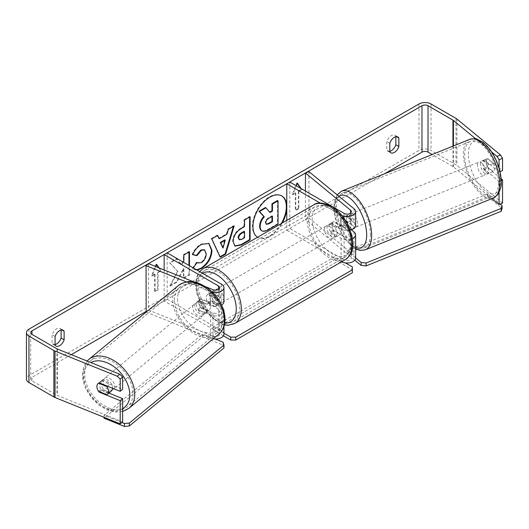 <?xml version="1.0" encoding="UTF-8"?>
<svg xmlns="http://www.w3.org/2000/svg" width="529" height="529" viewBox="0 0 529 529"><rect width="100%" height="100%" fill="white"/><g stroke="black" fill="none" stroke-linecap="round" stroke-linejoin="round"><path stroke-width="0.4" stroke-dasharray="2.65 1.98" d="M342.316 217.333L350.588 224.151A4.265 2.46 180 0 1 351.362 225.566A4.265 2.46 180 0 1 348.723 227.84A4.265 2.46 180 0 1 344.081 227.305L334.024 221.506A7.108 4.106 -120 0 0 333.488 221.73A7.108 4.106 -120 0 0 334.024 230.789L344.081 236.595A4.265 2.46 0 0 0 348.723 237.124A4.265 2.46 0 0 0 351.362 234.85A4.265 2.46 0 0 0 350.588 233.441L342.316 226.617A7.108 3.326 68 0 1 340.683 220.626A7.108 3.326 68 0 1 342.098 217.399A7.108 3.326 68 0 1 342.316 217.333L345.807 215.918L354.08 222.742A8.53 4.926 180 0 1 355.627 225.566M351.401 229.817L345.807 225.202A7.108 3.326 68 0 1 344.174 219.218A7.108 3.326 68 0 1 345.589 215.991A7.108 3.326 68 0 1 345.807 215.918M308.943 171.594L308.943 218.021L354.08 255.243A8.53 4.926 180 0 1 355.627 258.066M350.277 230.135A8.53 4.926 180 0 1 341.066 229.05L331.009 223.245A7.108 4.106 -120 0 0 330.473 223.476A7.108 4.106 -120 0 0 331.009 232.529L341.066 238.334A8.53 4.926 0 0 0 352.512 238.652M341.926 215.554A8.53 4.926 180 0 1 341.066 215.118L320.177 203.063M286.784 220.381L286.784 230.208L289.799 228.468L344.081 259.805A4.265 2.46 180 0 0 348.723 260.341A4.265 2.46 180 0 0 351.362 258.066A4.265 2.46 180 0 0 350.588 256.651L305.445 219.436L308.943 218.021M341.549 261.809A8.53 4.926 180 0 1 341.066 261.551L286.784 230.208M289.799 182.042L289.799 228.468M305.445 191.075L305.445 219.436M334.024 221.506L331.009 223.245M334.024 230.789L331.009 232.529M342.316 226.617L345.807 225.202M201.152 308.116A7.108 4.754 50.5 0 1 198.818 302.535A7.108 4.754 50.5 0 1 200.121 299.401A7.108 4.754 50.5 0 1 201.152 298.832L212.969 303.606A4.265 2.46 0 0 0 217.379 303.778A4.265 2.46 0 0 0 219.68 301.59A4.265 2.46 0 0 0 218.431 299.85L208.38 294.045A7.108 4.106 -120 0 0 207.837 294.276A7.108 4.106 -120 0 0 208.38 303.335L218.431 309.134A4.265 2.46 180 0 1 219.68 310.88A4.265 2.46 180 0 1 217.379 313.062A4.265 2.46 180 0 1 212.969 312.897L201.152 308.116L198.706 310.133A7.108 4.754 50.5 0 1 196.371 304.552A7.108 4.754 50.5 0 1 197.674 301.418A7.108 4.754 50.5 0 1 198.706 300.849L210.522 305.623A8.53 4.926 0 0 0 221.638 304.955M186.373 281.937L210.522 291.697A8.53 4.926 0 0 0 212.651 292.325M146.163 312.11L210.522 338.124A8.53 4.926 0 0 0 213.18 338.844M223.932 311.118A8.53 4.926 180 0 1 219.165 315.297A8.53 4.926 180 0 1 210.522 314.914L198.706 310.133M223.946 301.59A8.53 4.926 0 0 0 221.446 298.111L211.395 292.306A7.108 4.106 -120 0 0 210.853 292.537A7.108 4.106 -120 0 0 211.395 301.59L221.446 307.395A8.53 4.926 180 0 1 223.264 308.949M193.971 282.003L205.695 286.738M223.946 334.09A8.53 4.926 0 0 0 221.446 330.612L167.164 299.269L164.149 301.014L218.431 332.351A4.265 2.46 0 0 1 219.68 334.09L219.68 310.88M167.164 252.842L167.164 299.269M148.497 263.621L148.497 310.047L212.969 336.107A4.265 2.46 0 0 0 217.379 336.279A4.265 2.46 0 0 0 219.68 334.09M164.149 269.942L164.149 301.014M148.497 310.047L146.05 312.064M208.38 294.045L211.395 292.306M208.38 303.335L211.395 301.59M201.152 298.832L198.706 300.849M111.321 391.05A7.108 4.754 50.5 0 1 104.854 390.243A7.108 4.754 50.5 0 1 100.973 383.208A7.108 4.754 50.5 0 1 102.276 380.08A7.108 4.754 50.5 0 1 108.743 380.88A7.108 4.754 50.5 0 1 112.617 387.916A7.108 4.754 50.5 0 1 112.611 388.279M98.559 391.308L101.416 388.954A7.108 4.754 50.5 0 0 109.734 392.313L106.878 394.667M107.354 386.157L109.734 384.193A7.108 4.754 50.5 0 0 101.416 380.827L98.559 383.181M194.745 305.894A7.108 4.754 50.5 0 1 196.047 302.767A7.108 4.754 50.5 0 1 202.514 303.567A7.108 4.754 50.5 0 1 206.389 310.602A7.108 4.754 50.5 0 1 205.087 313.73A7.108 4.754 50.5 0 1 198.62 312.93A7.108 4.754 50.5 0 1 194.745 305.894M210.463 307.243A7.108 4.754 50.5 0 1 209.167 310.371A7.108 4.754 50.5 0 1 208.803 310.629L200.484 307.27A7.108 4.754 50.5 0 1 198.818 302.535A7.108 4.754 50.5 0 1 200.121 299.401A7.108 4.754 50.5 0 1 200.484 299.143L208.803 302.502A7.108 4.754 50.5 0 1 210.463 307.243M200.484 307.27L197.628 309.624A7.108 4.754 50.5 0 0 205.946 312.983L208.803 310.629M208.803 302.502L205.946 304.856A7.108 4.754 50.5 0 0 197.628 301.497L200.484 299.143M101.416 380.827L109.734 384.193M109.734 392.313L101.416 388.954M205.946 312.983L197.628 309.624M197.628 301.497L205.946 304.856M204.353 312.282A7.108 4.754 50.5 0 1 203.05 315.41A7.108 4.754 50.5 0 1 196.583 314.61A7.108 4.754 50.5 0 1 192.708 307.574A7.108 4.754 50.5 0 1 194.004 304.446A7.108 4.754 50.5 0 1 200.471 305.246A7.108 4.754 50.5 0 1 204.353 312.282M114.661 386.236A7.108 4.754 50.5 0 1 113.358 389.364A7.108 4.754 50.5 0 1 106.891 388.564A7.108 4.754 50.5 0 1 103.016 381.528A7.108 4.754 50.5 0 1 104.312 378.4A7.108 4.754 50.5 0 1 110.779 379.2A7.108 4.754 50.5 0 1 114.661 386.236M132.997 393.649A29.498 19.732 50.5 0 1 127.601 406.642A29.498 19.732 50.5 0 1 100.761 403.316A29.498 19.732 50.5 0 1 84.673 374.115A29.498 19.732 50.5 0 1 90.069 361.122A29.498 19.732 50.5 0 1 116.909 364.448A29.498 19.732 50.5 0 1 132.997 393.649M174.365 300.161A29.498 19.732 50.5 0 1 179.761 287.168A29.498 19.732 50.5 0 1 206.601 290.494A29.498 19.732 50.5 0 1 222.689 319.695A29.498 19.732 50.5 0 1 217.293 332.688A29.498 19.732 50.5 0 1 190.453 329.362A29.498 19.732 50.5 0 1 174.365 300.161M281.633 195.842A23.97 13.84 120 0 0 281.382 195.69A23.97 13.84 120 0 0 269.393 196.881A23.97 13.84 120 0 0 253.735 218.008A23.97 13.84 120 0 0 257.411 237.217A23.97 13.84 120 0 0 269.393 236.027A23.97 13.84 120 0 0 281.269 223.562M257.53 237.27A23.97 13.84 120 0 0 257.914 237.508A23.97 13.84 120 0 0 269.896 236.318A23.97 13.84 120 0 0 282.268 222.987M286.784 208.737A23.97 13.84 120 0 0 286.784 205.252M384.404 173.843L146.05 311.462M71.27 354.635L31.965 377.329A4.265 2.46 0 0 0 30.715 379.068A4.265 2.46 0 0 0 31.965 380.807L56.901 395.209A4.265 2.46 0 0 0 57.476 395.487L122.635 421.825M183.265 262.139L181.844 264.784L176.785 259.078L170.093 262.946L177.962 271.635L170.351 286.01L176.957 282.195L183.88 268.778L183.88 278.201L189.455 274.981L189.455 265.71M155.103 274.313L155.103 291.724L154.6 291.433L154.6 274.022L155.103 274.313L152.088 276.059L155.771 266.556M159.064 267.886L161.133 270.835L158.118 272.574L158.118 289.985L155.103 291.724M298.845 191.326L298.845 208.737L298.343 208.446L298.343 191.035L298.845 191.326L301.861 189.587L301.173 188.608M298.845 208.737L295.83 210.476L295.83 193.065L292.815 194.811L296.306 185.798M197.132 270.14L193.984 269.552L192.834 268.653L193.316 267.945M55.082 345.034L52.067 343.295A7.108 4.106 120 0 0 53.039 344.306A7.108 4.106 120 0 0 55.082 344.558M389.813 151.307A7.108 4.106 -60 0 1 387.77 151.056A7.108 4.106 -60 0 1 386.798 150.038L386.798 141.494A7.108 4.106 -60 0 1 394.879 135.259A7.108 4.106 -60 0 1 395.844 136.277L395.844 136.753M389.813 151.783L386.798 150.038M502.55 203.09L456.924 165.465A8.53 4.926 0 0 0 455.965 164.81L431.029 150.415A8.53 4.926 0 0 0 418.968 150.415L28.95 375.583A8.53 4.926 0 0 0 26.45 379.068M61.113 330.003L61.113 329.527A7.108 4.106 120 0 0 60.147 328.516A7.108 4.106 120 0 0 52.067 334.751L52.067 343.295M491.917 198.613L453.432 166.88A4.265 2.46 0 0 0 452.95 166.549L432.153 154.541M491.606 151.929L475.75 138.849M108.888 393.054L101.674 390.137A7.108 4.754 50.5 0 1 100.642 381.422A7.108 4.754 50.5 0 1 101.674 380.854L122.635 389.324M499.059 168.096L499.059 171.998L499.984 171.627M499.059 171.998L484.379 159.897A7.108 3.326 68 0 0 484.161 159.97A7.108 3.326 68 0 0 482.752 163.197A7.108 3.326 68 0 0 484.379 169.187L499.059 181.288L499.059 192.616M501.102 178.683L487.87 167.772A7.108 3.326 68 0 1 486.244 161.788A7.108 3.326 68 0 1 487.659 158.555A7.108 3.326 68 0 1 487.87 158.488L502.55 170.589M484.379 159.897L487.87 158.488M499.059 181.288L501.214 180.415M484.379 169.187L487.87 167.772M396.532 136.667L395.844 136.277M389.813 143.24L386.798 141.494M101.674 390.137L99.697 391.764M101.674 380.854L99.227 382.87M61.8 329.924L61.113 329.527M55.082 336.497L52.067 334.751M265.452 207.507L269.678 212.109M277.54 200.524L277.54 223.787L268.011 229.288C264.963 231.008 262.774 231.424 261.452 230.551L261.994 230.869M277.54 223.787L278.042 224.078M269.512 212.208L270.015 212.499M154.6 274.022L151.585 275.768L156.108 264.11L156.61 264.401M156.108 264.11L156.505 264.672M158.647 267.72L161.133 270.835M160.631 270.544L157.616 272.283L158.118 272.574M157.616 272.283L157.616 289.694L158.118 289.985M154.6 291.433L157.616 289.694M151.585 275.768L152.088 276.059M298.343 208.446L295.327 210.185L295.83 210.476M297.232 183.424L296.835 182.862L292.312 194.52L295.327 192.774L295.83 193.065M295.327 192.774L295.327 210.185M292.312 194.52L292.815 194.811M296.835 182.862L297.338 183.146M298.343 191.035L301.358 189.296L301.861 189.587M301.358 189.296L300.67 188.317M218.682 238.434L226.472 233.937L226.974 234.228M226.472 233.937L227.887 228.997L228.389 229.288M227.887 228.997L233.639 225.678L234.142 225.969M233.639 225.678L233.428 226.379M220.084 256.737L219.793 256.902L220.295 257.193M219.793 256.902L211.289 238.579L211.792 238.87M211.289 238.579L217.227 235.154L217.73 235.445M217.227 235.154L217.432 235.617M222.504 247.757L224.759 239.901M234.731 245.945L232.621 241.25C233.005 235.511 235.888 231.061 241.27 227.906L244.028 226.313L244.53 226.604M244.028 226.313L244.028 219.68L244.53 219.971M244.028 219.68L249.595 216.46L250.098 216.751M249.595 216.46L249.595 217.042M238.87 239.498L241.409 238.996L244.028 237.488L244.028 231.352M244.028 237.488L244.53 237.779M188.952 252.055L188.952 251.48L183.378 254.694L183.378 260.698L181.341 264.493L176.283 258.787L169.591 262.655L177.962 271.635M177.46 271.344L169.849 285.72L170.351 286.01M169.591 262.655L170.093 262.946M176.283 258.787L176.785 259.078M181.341 264.493L181.844 264.784M183.378 260.698L183.88 260.989M183.378 254.694L183.88 254.985M188.952 251.48L189.455 251.764M169.849 285.72L176.455 281.904L183.378 268.487L183.378 277.91L188.952 274.69L189.455 274.981M188.952 274.69L188.952 265.419M183.378 277.91L183.88 278.201M183.378 268.487L183.88 268.778M176.455 281.904L176.957 282.195M192.761 254.522L192.192 254.383C193.879 250.151 196.848 246.693 201.093 244.001L208.724 243.347M196.629 269.856L193.482 269.261L192.834 268.653M192.331 268.362L196.523 262.192L197.026 262.483M196.523 262.192L196.986 262.543M197.191 262.675L200.921 262.377C203.929 260.288 205.523 257.319 205.715 253.47L204.406 249.794M192.192 254.383L192.695 254.674M271.959 216.427L271.959 215.845L268.276 217.974C266.325 219.171 265.327 220.666 265.28 222.458L266.16 224.144M271.959 215.845L272.461 216.136M480.418 164.135A7.108 3.326 68 0 1 481.833 160.909A7.108 3.326 68 0 1 486.197 163.62A7.108 3.326 68 0 1 488.571 170.86A7.108 3.326 68 0 1 487.163 174.087A7.108 3.326 68 0 1 482.798 171.376A7.108 3.326 68 0 1 480.418 164.135M493.233 163.487A7.108 3.326 68 0 1 494.397 168.506A7.108 3.326 68 0 1 493.233 171.608L487.407 166.807A7.108 3.326 68 0 1 486.244 161.788A7.108 3.326 68 0 1 487.407 158.68L493.233 163.487L489.153 165.134A7.108 3.326 68 0 0 483.579 160.208A7.108 3.326 68 0 0 483.334 160.333L487.407 158.68M487.407 166.807L483.334 168.453A7.108 3.326 68 0 0 488.908 173.386A7.108 3.326 68 0 0 489.153 173.254L493.233 171.608M346.502 218.279A7.108 3.326 68 0 1 347.917 215.045A7.108 3.326 68 0 1 352.281 217.756A7.108 3.326 68 0 1 354.661 224.997A7.108 3.326 68 0 1 353.246 228.224A7.108 3.326 68 0 1 348.882 225.513A7.108 3.326 68 0 1 346.502 218.279M341.846 225.652A7.108 3.326 68 0 1 340.683 220.626A7.108 3.326 68 0 1 341.846 217.525L347.672 222.332A7.108 3.326 68 0 1 348.836 227.351A7.108 3.326 68 0 1 347.672 230.452L341.846 225.652L345.926 224.005A7.108 3.326 68 0 0 351.501 228.931L353.246 228.224M347.917 215.045L346.171 215.753A7.108 3.326 68 0 0 345.926 215.878L341.846 217.525M346.171 215.753A7.108 3.326 68 0 1 351.745 220.679L347.672 222.332M351.501 228.931A7.108 3.326 68 0 0 351.745 228.806L347.672 230.452M483.334 160.333L489.153 165.134M489.153 173.254L483.334 168.453M351.745 228.806L345.926 224.005M345.926 215.878L351.745 220.679M349.418 217.102A7.108 3.326 68 0 1 350.826 213.868A7.108 3.326 68 0 1 355.19 216.586A7.108 3.326 68 0 1 357.571 223.82A7.108 3.326 68 0 1 356.156 227.047A7.108 3.326 68 0 1 351.798 224.336A7.108 3.326 68 0 1 349.418 217.102M477.508 165.312A7.108 3.326 68 0 1 478.924 162.086A7.108 3.326 68 0 1 483.281 164.797A7.108 3.326 68 0 1 485.662 172.037A7.108 3.326 68 0 1 484.247 175.264A7.108 3.326 68 0 1 479.889 172.553A7.108 3.326 68 0 1 477.508 165.312M498.503 182.631A29.498 13.814 68 0 1 492.644 196.028A29.498 13.814 68 0 1 474.539 184.766A29.498 13.814 68 0 1 464.667 154.726A29.498 13.814 68 0 1 470.532 141.329A29.498 13.814 68 0 1 488.631 152.583A29.498 13.814 68 0 1 498.503 182.631M370.412 234.413A29.498 13.814 68 0 1 364.547 247.81A29.498 13.814 68 0 1 346.449 236.549A29.498 13.814 68 0 1 336.576 206.508A29.498 13.814 68 0 1 342.435 193.111A29.498 13.814 68 0 1 360.533 204.366A29.498 13.814 68 0 1 370.412 234.413M216.421 291.724A7.108 4.106 60 0 1 221.062 297.992A7.108 4.106 60 0 1 219.971 303.686A7.108 4.106 60 0 1 216.421 303.335A7.108 4.106 60 0 1 211.772 297.067A7.108 4.106 60 0 1 212.863 291.373A7.108 4.106 60 0 1 216.421 291.724M214.979 298.442A7.108 4.106 60 0 1 214.979 306.569L218.497 304.532A7.108 4.106 60 0 1 218.464 304.559A7.108 4.106 60 0 1 214.913 304.201A7.108 4.106 60 0 1 211.322 300.393L207.804 302.423A7.108 4.106 60 0 1 207.804 294.296L214.979 298.442L218.497 296.412A7.108 4.106 60 0 0 214.913 292.597A7.108 4.106 60 0 0 211.355 292.246L212.863 291.373M214.979 306.569L207.804 302.423M211.355 292.246A7.108 4.106 60 0 0 211.322 292.266L207.804 294.296M332.014 224.984A7.108 4.106 60 0 1 336.662 231.252A7.108 4.106 60 0 1 335.571 236.946A7.108 4.106 60 0 1 332.014 236.595A7.108 4.106 60 0 1 327.372 230.327A7.108 4.106 60 0 1 328.463 224.633A7.108 4.106 60 0 1 332.014 224.984M340.63 234.023L337.112 236.053A7.108 4.106 60 0 1 337.079 236.073A7.108 4.106 60 0 1 333.521 235.722A7.108 4.106 60 0 1 329.937 231.907L333.455 229.877A7.108 4.106 60 0 1 333.455 221.75L340.63 225.896A7.108 4.106 60 0 1 340.63 234.023L333.455 229.877M340.63 225.896L337.112 227.926A7.108 4.106 60 0 0 333.521 224.117A7.108 4.106 60 0 0 329.97 223.76A7.108 4.106 60 0 0 329.937 223.787L333.455 221.75M329.937 223.787L337.112 227.926M337.112 236.053L329.937 231.907M218.497 304.532L211.322 300.393M211.322 292.266L218.497 296.412M218.933 290.276A7.108 4.106 60 0 1 223.575 296.538A7.108 4.106 60 0 1 222.484 302.231A7.108 4.106 60 0 1 218.933 301.88A7.108 4.106 60 0 1 214.285 295.618A7.108 4.106 60 0 1 215.376 289.925A7.108 4.106 60 0 1 218.933 290.276M329.501 226.438A7.108 4.106 60 0 1 334.149 232.7A7.108 4.106 60 0 1 333.058 238.394A7.108 4.106 60 0 1 329.501 238.043A7.108 4.106 60 0 1 324.859 231.781A7.108 4.106 60 0 1 325.95 226.081A7.108 4.106 60 0 1 329.501 226.438M329.501 256.208A29.353 16.948 60 0 1 310.325 230.34A29.353 16.948 60 0 1 314.828 206.819A29.353 16.948 60 0 1 329.501 208.274A29.353 16.948 60 0 1 348.684 234.142A29.353 16.948 60 0 1 344.181 257.663A29.353 16.948 60 0 1 329.501 256.208M218.933 320.045A29.353 16.948 60 0 1 199.757 294.177A29.353 16.948 60 0 1 204.254 270.656A29.353 16.948 60 0 1 218.933 272.111A29.353 16.948 60 0 1 238.11 297.979A29.353 16.948 60 0 1 233.606 321.5A29.353 16.948 60 0 1 218.933 320.045M354.807 260.169L346.885 253.642L346.885 250.739L487.784 193.779L500.222 204.029M346.885 253.642L487.784 196.676L487.784 193.779M487.784 196.676L502.054 208.446M355.627 257.947L346.885 250.739M223.41 335.809L213.154 329.884L213.154 326.982L334.778 256.763L345.404 262.893M213.154 329.884L334.778 259.66L334.778 256.763M334.778 259.66L352.374 269.816L352.374 272.719M352.374 266.914L352.374 269.816M223.946 333.21L213.154 326.982M104.061 417.321L104.061 415.318L121.815 422.499M223.972 347.97L223.099 345.113L202.719 336.874L104.061 418.221M202.719 336.874L202.719 333.971L104.061 415.318M223.099 345.113L223.099 342.21M215.197 339.016L202.719 333.971M354.08 232.026L354.08 255.243M354.08 208.816L354.08 222.742M341.066 215.118L341.066 229.05M341.066 238.334L341.066 261.551M344.081 236.595L344.081 259.805M350.588 233.441L350.588 256.651M344.081 213.379L344.081 227.305M350.588 213.048L350.588 224.151M210.522 291.697L210.522 305.623M210.522 314.914L210.522 338.124M221.446 284.179L221.446 298.111M221.446 307.395L221.446 330.612M218.431 309.134L218.431 332.351M212.969 312.897L212.969 336.107M218.431 289.403L218.431 299.85M212.969 289.68L212.969 303.606M88.713 359.475A31.628 21.153 -129.5 0 0 82.927 373.408A31.628 21.153 -129.5 0 0 100.179 404.725A31.628 21.153 -129.5 0 0 128.957 408.289M122.635 408.586A28.077 18.779 50.5 0 1 97.72 402.959A28.077 18.779 50.5 0 1 83.8 376.264A28.077 18.779 50.5 0 1 90.902 362.57M218.649 334.335A31.628 21.153 50.5 0 1 189.871 330.77A31.628 21.153 50.5 0 1 172.619 299.454A31.628 21.153 50.5 0 1 178.405 285.528M177.565 298.951A28.077 18.779 -129.5 0 0 200.564 331.174A28.077 18.779 -129.5 0 0 223.562 317.545A28.077 18.779 -129.5 0 0 200.564 285.323A28.077 18.779 -129.5 0 0 177.565 298.951M31.965 380.807L31.965 377.329M418.968 103.982L418.968 150.415M28.95 329.157L28.95 375.583M57.476 349.054L57.476 395.487M56.901 348.776L56.901 395.209M452.95 146.136L452.95 166.549M453.432 145.944L453.432 166.88M456.924 119.038L456.924 165.465M455.965 118.384L455.965 164.81M431.029 103.982L431.029 150.415M268.011 229.288L268.514 229.579M232.621 241.25L233.124 241.541M241.27 227.906L241.773 228.197M232.621 241.317L233.124 241.608M241.409 238.996L241.912 239.287M201.093 244.001L201.595 244.292M200.921 262.377L201.423 262.668M205.715 253.47L206.217 253.761M205.715 253.404L206.217 253.695M265.28 222.458L265.783 222.749M265.28 222.524L265.783 222.815M268.276 217.974L268.778 218.265M469.732 139.352A31.628 14.812 -112 0 0 463.444 153.721A31.628 14.812 -112 0 0 474.037 185.93A31.628 14.812 -112 0 0 493.438 198.005M468.396 154.223A28.077 13.146 68 0 1 484.498 144.576A28.077 13.146 68 0 1 500.599 180.779A28.077 13.146 68 0 1 484.498 190.427A28.077 13.146 68 0 1 468.396 154.223M365.347 249.787A31.628 14.812 68 0 1 345.94 237.713A31.628 14.812 68 0 1 335.353 205.503A31.628 14.812 68 0 1 341.641 191.134M338.851 196.259A28.077 13.146 -112 0 0 334.48 208.36A28.077 13.146 -112 0 0 355.627 247.565M313.69 204.849A31.628 18.264 -120 0 0 308.837 230.194A31.628 18.264 -120 0 0 329.501 258.066A31.628 18.264 -120 0 0 345.318 259.633M332.014 207.864A28.077 16.207 60 0 1 351.871 242.249A28.077 16.207 60 0 1 332.014 253.715A28.077 16.207 60 0 1 312.163 219.33A28.077 16.207 60 0 1 332.014 207.864M234.744 323.47A31.628 18.264 60 0 1 218.933 321.903A31.628 18.264 60 0 1 198.269 294.031A31.628 18.264 60 0 1 203.116 268.686M202.415 273.195A28.077 16.207 -120 0 0 198.064 295.678A28.077 16.207 -120 0 0 216.421 320.455A28.077 16.207 -120 0 0 224.772 323.146M342.098 217.399L345.589 215.991M351.362 234.85L351.362 258.066M351.362 225.566L351.362 211.64M330.473 223.476L333.488 221.73M223.946 326.499L223.946 311.158M219.68 287.664L219.68 301.59M207.837 294.276L210.853 292.537M196.047 302.767L197.674 301.418M122.635 411.516L114.866 412.025L106.964 409.876L99.505 405.584L91.616 398.099L85.645 388.683L83.007 380.992L82.286 374.585L87.08 361.023M102.276 380.08L100.642 381.422M209.167 310.371L205.087 313.73M203.05 315.41L113.358 389.364M194.004 304.446L104.312 378.4M179.761 287.168L90.069 361.122M217.293 332.688L127.601 406.642M281.382 195.69L281.884 195.981M56.054 346.052L53.039 344.306M390.786 152.795L387.77 151.056M30.715 379.068L30.715 332.642M484.161 159.97L487.659 158.555M394.879 135.259L397.894 137.004M60.147 328.516L63.163 330.255M257.411 237.217L257.914 237.508M234.975 246.104L234.473 245.813M208.981 243.485L208.479 243.195M193.984 269.552L193.482 269.261M265.882 224.032L266.385 224.322M337.079 194.798L334.268 201.952L333.832 207.183L334.956 216.91L337.958 226.591L343.559 237.342L352.499 247.109L355.627 249.014M481.833 160.909L483.579 160.208M487.163 174.087L488.908 173.386M350.826 213.868L478.924 162.086M356.156 227.047L484.247 175.264M364.547 247.81L492.644 196.028M342.435 193.111L470.532 141.329M224.408 324.912L217.154 322.082L201.754 305.861L196.57 292.98L195.532 284.106L196.352 278.042L198.223 273.579L199.645 271.595M218.464 304.559L219.971 303.686M335.571 236.946L337.079 236.073M328.463 224.633L329.97 223.76M222.484 302.231L333.058 238.394M215.376 289.925L325.95 226.081M204.254 270.656L314.828 206.819M233.606 321.5L344.181 257.663"/><path stroke-width="0.79" d="M352.512 238.652A8.53 4.926 0 0 0 355.627 234.85A8.53 4.926 0 0 0 354.08 232.026L351.401 229.817M320.177 203.063L286.784 183.781L289.799 182.042L344.081 213.379A4.265 2.46 180 0 0 348.723 213.914A4.265 2.46 180 0 0 351.362 211.64A4.265 2.46 180 0 0 350.588 210.225L305.445 173.003L308.943 171.594L354.08 208.816A8.53 4.926 180 0 1 355.627 211.64A8.53 4.926 180 0 1 350.879 216.05A8.53 4.926 180 0 1 341.926 215.554M355.627 211.64L355.627 225.566A8.53 4.926 180 0 1 350.277 230.135M286.784 183.781L286.784 220.381M355.627 234.85L355.627 258.066A8.53 4.926 180 0 1 350.661 262.536A8.53 4.926 180 0 1 341.549 261.809M305.445 173.003L305.445 191.075M193.971 282.003L148.497 263.621L146.05 265.637L186.373 281.937M146.05 265.637L146.163 312.11M221.638 304.955A8.53 4.926 0 0 0 223.946 301.59L223.946 287.664A8.53 4.926 0 0 0 221.446 284.179L167.164 252.842L164.149 254.581L164.149 269.942M212.651 292.325A8.53 4.926 0 0 0 223.946 287.664M205.695 286.738L212.969 289.68A4.265 2.46 0 0 0 217.379 289.846A4.265 2.46 0 0 0 219.68 287.664A4.265 2.46 0 0 0 218.431 285.924L164.149 254.581M213.18 338.844A8.53 4.926 0 0 0 223.946 334.09L223.946 326.499M223.264 308.949A8.53 4.926 180 0 1 223.946 310.88A8.53 4.926 180 0 1 223.932 311.118M112.611 388.279A7.108 4.754 50.5 0 1 111.321 391.05L107.242 394.409A7.108 4.754 50.5 0 1 106.878 394.667L98.559 391.308A7.108 4.754 50.5 0 1 96.9 386.573A7.108 4.754 50.5 0 1 98.196 383.439A7.108 4.754 50.5 0 1 98.559 383.181L106.878 386.54A7.108 4.754 50.5 0 1 108.544 391.281A7.108 4.754 50.5 0 1 107.242 394.409M106.878 386.54L107.354 386.157M281.269 223.562A23.97 13.84 120 0 0 281.633 195.842M282.268 222.987A23.97 13.84 120 0 0 286.784 208.737M286.784 205.252A23.97 13.84 120 0 0 281.884 195.981A23.97 13.84 120 0 0 269.896 197.172A23.97 13.84 120 0 0 254.343 217.941A23.97 13.84 120 0 0 257.53 237.27M432.153 154.541L428.014 152.154A4.265 2.46 0 0 0 421.983 152.154L384.404 173.843M146.05 311.462L71.27 354.635M475.75 138.849L453.432 120.453A4.265 2.46 0 0 0 452.95 120.123L428.014 105.727A4.265 2.46 0 0 0 421.983 105.727L31.965 330.896A4.265 2.46 0 0 0 30.715 332.642A4.265 2.46 0 0 0 31.965 334.381L56.901 348.776A4.265 2.46 0 0 0 57.476 349.054L119.726 374.221L122.635 377.071L122.635 389.324L120.189 391.341L120.189 379.088L117.279 376.238L119.726 374.221M189.455 265.71L189.455 251.764L183.88 254.985L183.88 260.989L183.265 262.139M219.185 238.724L226.974 234.228L228.389 229.288L234.142 225.969L225.632 254.112L220.295 257.193L211.792 238.87L217.73 235.445L219.185 238.724L217.432 235.617M389.813 143.24A7.108 4.106 -60 0 1 397.894 137.004A7.108 4.106 -60 0 1 398.859 138.016L398.859 146.559A7.108 4.106 -60 0 1 394.336 152.445A7.108 4.106 -60 0 1 390.786 152.795A7.108 4.106 -60 0 1 389.813 151.783L389.813 143.24M55.082 336.497L55.082 345.034A7.108 4.106 120 0 0 56.054 346.052A7.108 4.106 120 0 0 59.605 345.695A7.108 4.106 120 0 0 64.128 339.81L64.128 331.273A7.108 4.106 120 0 0 63.163 330.255A7.108 4.106 120 0 0 55.082 336.497M155.771 266.556L156.61 264.401L159.064 267.886M301.173 188.608L297.338 183.146L296.306 185.798M233.124 241.608L233.124 241.541C233.507 235.802 236.39 231.352 241.773 228.197L244.53 226.604L244.53 219.971L250.098 216.751L250.098 239.968L241.482 244.94L234.975 246.104L233.124 241.608M193.316 267.945L197.026 262.483L197.694 262.966L201.423 262.668C204.432 260.579 206.026 257.61 206.217 253.761L204.663 249.926L201.423 250.263L196.887 255.699L192.695 254.674C194.381 250.442 197.35 246.983 201.595 244.292L208.981 243.485L211.964 250.376C211.474 258.066 207.943 264.13 201.364 268.567L197.132 270.14M55.082 344.558A7.108 4.106 120 0 0 56.59 343.956A7.108 4.106 120 0 0 61.113 338.071L61.113 330.003M395.844 136.753L395.844 144.814A7.108 4.106 -60 0 1 391.321 150.699A7.108 4.106 -60 0 1 389.813 151.307M500.513 154.977L502.55 158.336L499.059 159.745L497.015 156.392L500.513 154.977L456.924 119.038A8.53 4.926 0 0 0 455.965 118.384L431.029 103.982A8.53 4.926 0 0 0 418.968 103.982L28.95 329.157A8.53 4.926 0 0 0 26.45 332.642A8.53 4.926 0 0 0 28.95 336.12L53.885 350.522A8.53 4.926 0 0 0 55.029 351.071L117.279 376.238M497.015 156.392L491.606 151.929M26.45 332.642L26.45 379.068A8.53 4.926 0 0 0 28.95 382.553L53.885 396.948A8.53 4.926 0 0 0 55.029 397.504L120.189 423.841L122.635 421.825L122.635 398.615L120.189 400.632L120.189 423.841M120.189 400.632L99.227 392.154A7.108 4.754 50.5 0 1 98.196 383.439A7.108 4.754 50.5 0 1 99.227 382.87L120.189 391.341M122.635 377.071L120.189 379.088M122.635 398.615L108.888 393.054M499.059 159.745L499.059 168.096M499.059 192.616L499.059 204.498L491.917 198.613M501.214 180.415L502.55 179.873L502.55 203.09L499.059 204.498M502.55 158.336L502.55 170.589L499.984 171.627M502.55 179.873L501.102 178.683M398.859 138.016L396.532 136.667M398.859 146.559L395.844 144.814M99.697 391.764L99.227 392.154M64.128 331.273L61.8 329.924M64.128 339.81L61.113 338.071M259.666 226.161L259.666 226.101C259.799 222.478 261.181 219.297 263.812 216.559L259.005 211.223L259.508 211.514L265.955 207.791L270.015 212.499L272.461 211.084L272.461 204.042L278.042 200.815L278.042 224.078L268.514 229.579C265.465 231.292 263.277 231.715 261.954 230.842L261.452 230.551C260.268 229.91 259.673 228.449 259.666 226.161L260.169 226.386C260.301 222.769 261.683 219.588 264.315 216.85L259.508 211.514M265.955 207.791L265.452 207.507L259.005 211.223M269.678 212.109L271.959 210.793L271.959 203.751L277.54 200.524L278.042 200.815M261.452 230.551L261.848 230.783M261.491 230.578L261.954 230.842C260.771 230.201 260.175 228.74 260.169 226.452M271.959 203.751L272.461 204.042M271.959 210.793L272.461 211.084M263.812 216.559L264.315 216.85M156.505 264.672L158.647 267.72M300.67 188.317L297.232 183.424M233.428 226.379L225.129 253.821L225.632 254.112M225.129 253.821L220.084 256.737M225.261 240.186L224.759 239.901L220.276 242.487L223.007 248.048L225.261 240.186L220.778 242.778L223.007 248.048M220.276 242.487L220.778 242.778M249.595 217.042L249.595 239.677L250.098 239.968M249.595 239.677L240.979 244.649L234.731 245.945M244.53 231.642L244.028 231.352L241.383 232.879C239.326 234.155 238.268 235.775 238.195 237.739L239.373 239.789L241.912 239.287L244.53 237.779L244.53 231.642L241.885 233.17C239.829 234.446 238.771 236.066 238.698 238.03L239.373 239.789M188.952 265.419L188.952 252.055M208.724 243.347L211.461 250.085C210.972 257.775 207.441 263.839 200.861 268.276L196.629 269.856M196.986 262.543L197.694 262.966M204.406 249.794L200.921 249.972L196.385 255.408L196.887 255.699M196.385 255.408L192.761 254.522M265.783 222.749L266.385 224.322L268.805 223.827L272.461 221.717L272.461 216.136L268.778 218.265C266.828 219.456 265.829 220.957 265.783 222.749M266.16 224.144L268.302 223.542L271.959 221.426L272.461 221.717M271.959 221.426L271.959 216.427M500.222 204.029L502.054 205.543L502.054 208.446L501.181 211.302L366.101 265.908L361.155 265.406L361.155 262.503L355.627 257.947M361.155 265.406L354.807 260.169M501.181 211.302L501.181 208.4L366.101 263.006L366.101 265.908M501.181 208.4L502.054 205.543M361.155 262.503L366.101 263.006M345.404 262.893L352.374 266.914L352.374 269.816L235.769 337.138L235.769 340.041L230.743 340.041L230.743 337.138L223.946 333.21M230.743 340.041L223.41 335.809M352.374 269.816L352.374 272.719L235.769 340.041M230.743 337.138L235.769 337.138M121.815 422.499L124.441 423.557L124.441 426.46L104.061 418.221L104.061 417.321M124.441 426.46L129.387 425.957L129.387 423.055L223.972 345.067L223.099 342.21L215.197 339.016M129.387 425.957L223.972 347.97L223.972 345.067M129.387 423.055L124.441 423.557M350.588 210.225L350.588 213.048M218.431 285.924L218.431 289.403M88.713 359.475L178.405 285.528A31.628 21.153 50.5 0 1 207.189 289.085A31.628 21.153 50.5 0 1 224.435 320.402A31.628 21.153 50.5 0 1 218.649 334.335L128.957 408.289A31.628 21.153 -129.5 0 0 134.743 394.356A31.628 21.153 -129.5 0 0 117.498 363.039A31.628 21.153 -129.5 0 0 88.713 359.475L87.08 361.023M90.902 362.57A28.077 18.779 50.5 0 1 115.838 368.138A28.077 18.779 50.5 0 1 129.797 394.859A28.077 18.779 50.5 0 1 122.635 408.586M421.983 105.727L421.983 152.154M31.965 330.896L31.965 334.381M55.029 351.071L55.029 397.504M428.014 105.727L428.014 152.154M452.95 120.123L452.95 146.136M453.432 120.453L453.432 145.944M28.95 336.12L28.95 382.553M53.885 350.522L53.885 396.948M259.666 226.101L260.169 226.386M240.979 244.649L241.482 244.94M238.195 237.805L238.698 238.096M241.383 232.879L241.885 233.17M238.195 237.739L238.698 238.03M211.461 250.019L211.964 250.31M211.461 250.085L211.964 250.376M200.861 268.276L201.364 268.567M200.921 249.972L201.423 250.263M268.302 223.542L268.805 223.827M499.726 183.636A31.628 14.812 -112 0 0 489.14 151.42A31.628 14.812 -112 0 0 469.732 139.352C473.792 138.519 476.206 138.453 476.96 139.147L482.547 142.003C486.554 144.979 490.158 149.224 493.345 154.752C498.43 163.831 501.062 172.897 501.241 181.956C501.776 185.256 500.566 189.561 497.604 194.857L493.438 198.005A31.628 14.812 -112 0 0 499.726 183.636M469.732 139.352L341.641 191.134A31.628 14.812 68 0 1 361.043 203.202A31.628 14.812 68 0 1 371.636 235.418A31.628 14.812 68 0 1 365.347 249.787L493.438 198.005M355.627 247.565A28.077 13.146 -112 0 0 366.683 234.916A28.077 13.146 -112 0 0 356.52 205.219A28.077 13.146 -112 0 0 338.851 196.259M345.318 259.633A31.628 18.264 -120 0 0 350.165 234.287A31.628 18.264 -120 0 0 329.501 206.416A31.628 18.264 -120 0 0 313.69 204.849C317.255 202.005 323.12 202.468 331.28 206.237C337.357 209.861 342.488 215.27 346.68 222.458L351.864 235.332C353.346 245.039 354.628 252.505 345.318 259.633L234.744 323.47L228.065 325.262L224.408 324.912M313.69 204.849L203.116 268.686A31.628 18.264 60 0 1 218.933 270.253A31.628 18.264 60 0 1 239.597 298.125A31.628 18.264 60 0 1 234.744 323.47M224.772 323.146A28.077 16.207 -120 0 0 235.802 303.785A28.077 16.207 -120 0 0 216.421 274.604A28.077 16.207 -120 0 0 202.415 273.195M128.957 408.289L122.635 411.516M218.649 334.335C222.914 330.625 225.063 325.586 225.083 319.225C224.441 307.091 218.702 296.756 207.857 288.226C198.355 282.426 190.38 277.93 178.405 285.528M204.663 249.926L204.161 249.635M341.641 191.134L337.079 194.798M355.627 249.014L360.15 250.415L365.347 249.787M203.116 268.686L199.645 271.595"/></g></svg>
